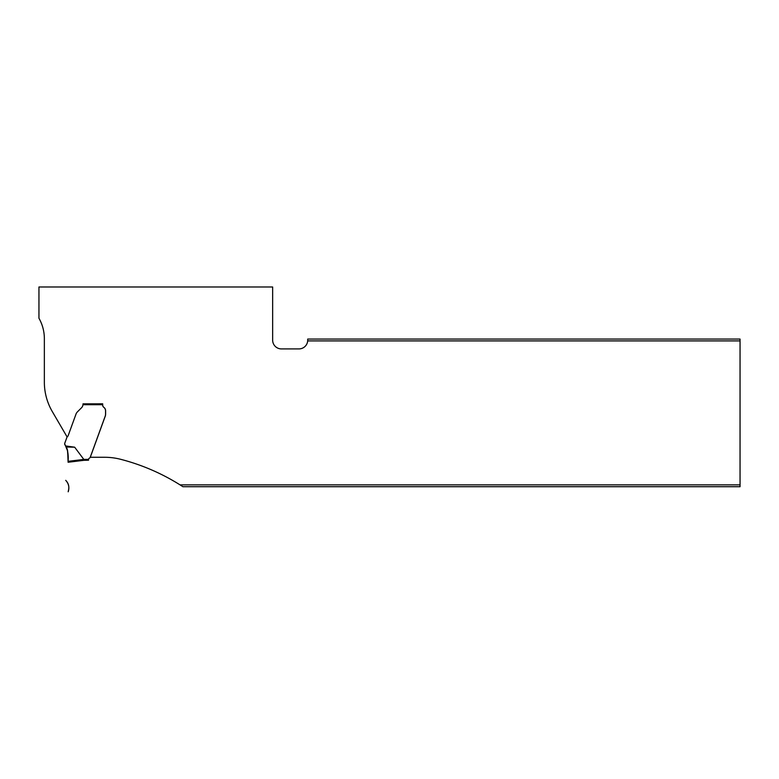 <?xml version="1.0" encoding="UTF-8"?>
<svg xmlns="http://www.w3.org/2000/svg" width="779" height="779" viewBox="0 0 779 779"><rect width="100%" height="100%" fill="white"/><g stroke="black" fill="none" stroke-linecap="round" stroke-linejoin="round"><path stroke-width="1.17" d="M88.572 459.337L88.543 460.214L83.898 460.321L83.83 459.444A11.578 0.876 173 0 0 83.811 459.415L68.133 461.334L68.104 462.259L83.898 460.321L68.104 462.259L67.656 451.08L66.361 447.029L74.667 447.195L83.811 459.415A11.578 0.876 -7 0 1 83.83 459.444L88.572 459.337A1.753 1.753 0 0 1 89.419 458.11L89.887 457.838A0.584 0.584 0 0 0 90.14 457.536L105.204 416.152A5.843 5.843 0 0 0 105.428 415.363L105.477 415.041A8.53 5.843 90 0 0 105.555 413.678L105.555 410.845A4.382 4.382 0 0 0 103.802 407.339A2.921 2.921 0 0 1 102.633 405.002L102.633 403.834L83.002 403.834L102.692 403.824L102.692 404.992A2.921 2.921 0 0 0 103.86 407.329A4.382 4.382 0 0 1 105.613 410.835L105.613 413.668A8.53 5.843 90 0 1 105.535 415.041L105.486 415.363A5.843 5.843 0 0 1 105.262 416.142L90.286 457.273L104.62 457.273A64.267 64.267 0 0 1 120.667 459.308A210.33 210.33 0 0 1 180.027 484.869L740.05 484.869L740.05 340.9L307.705 340.9A32.893 32.893 0 0 1 307.676 340.9L307.705 339.06L740.05 339.06L740.05 340.9M307.676 340.9A8.764 8.764 0 0 1 298.941 348.914L281.414 348.914A8.764 8.764 0 0 1 272.65 340.15L272.65 286.984L38.95 286.984L38.95 318.241A41.375 41.375 0 0 1 44.354 338.69L44.354 382.158A58.425 58.425 0 0 0 52.183 411.37L67.13 437M180.027 484.869L182.899 486.709L740.05 486.709L740.05 484.869M102.633 404.71L82.934 404.71A4.674 4.674 0 0 1 81.571 407.719L77.647 411.643A7.712 5.843 -45 0 0 76.712 412.724L76.498 413.036A5.843 5.843 0 0 0 76.021 414.048L68.201 435.529A3.184 3.184 0 0 1 67.247 436.883A1.168 1.168 0 0 0 66.906 437.379L64.725 443.358A1.168 1.168 0 0 0 64.657 443.757L67.656 451.08M74.667 447.195L65.806 445.958L66.4 447.097M64.978 444.945L64.657 444.127L64.978 444.945M67.9 453.485L68.192 457.867M84.765 459.337L84.814 460.214M67.13 448.811L67.53 450.379M67.569 450.593L67.656 451.119M67.841 452.755L68.192 457.692M68.201 458.568L68.162 460.418M66.361 447.029C67.851 451.138 68.455 455.423 68.182 459.863L67.452 449.999L66.361 447.029M65.709 480.341L65.709 480.341C68.747 483.681 69.584 487.498 68.192 491.802L68.309 490.994C69.497 486.856 68.63 483.301 65.709 480.341L65.709 480.341C68.747 483.681 69.584 487.498 68.192 491.802L68.309 490.994C69.497 486.856 68.63 483.301 65.709 480.341M307.705 340.9L307.705 340.15"/></g></svg>
